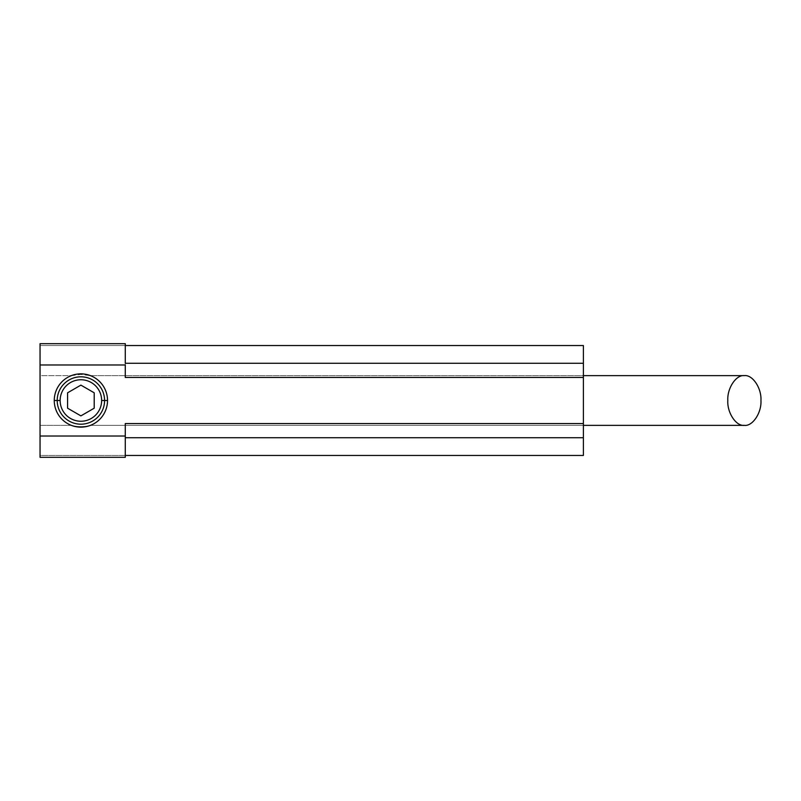 <?xml version="1.0" encoding="UTF-8"?>
<svg xmlns="http://www.w3.org/2000/svg" width="801" height="801" viewBox="0 0 801 801"><rect width="100%" height="100%" fill="white"/><g stroke="black" fill="none" stroke-linecap="round" stroke-linejoin="round"><path stroke-width="0.6" stroke-dasharray="4 3" d="M107.524 400.5L104.581 400.5A23.69 23.69 0 0 0 80.891 376.81A23.69 23.69 0 0 0 57.201 400.5L54.258 400.5A26.633 26.633 0 0 1 71.329 375.639L80.891 374.427L90.453 375.639A26.633 26.633 0 0 1 90.453 425.361C84.075 426.983 77.697 426.983 71.329 425.361A26.633 26.633 0 0 1 54.258 400.5L57.201 400.5A23.69 23.69 0 0 1 80.891 376.81A23.69 23.69 0 0 1 104.581 400.5L101.637 400.5A20.746 20.746 0 0 0 80.891 379.754A20.746 20.746 0 0 0 60.145 400.5L57.201 400.5L60.145 400.5A20.746 20.746 0 0 0 80.891 421.246A20.746 20.746 0 0 0 101.637 400.5L104.581 400.5A23.69 23.69 0 0 1 80.891 424.19A23.69 23.69 0 0 1 57.201 400.5A23.69 23.69 0 0 0 80.891 424.19A23.69 23.69 0 0 0 104.581 400.5L107.524 400.5A26.633 26.633 0 0 0 90.453 375.639L80.891 374.427L71.329 375.639L40.05 375.639L40.05 345.541L125.276 345.541L40.05 345.541L125.276 345.541L125.276 343.679L125.276 345.541L40.05 345.541L40.05 375.639L71.329 375.639A26.633 26.633 0 0 0 71.329 425.361L40.05 425.361L40.05 375.639L40.05 425.361L71.329 425.361C77.697 426.983 84.075 426.983 90.453 425.361L583.388 425.361L583.388 375.639L583.388 455.459L583.388 425.361L90.453 425.361A26.633 26.633 0 0 0 107.524 400.5M80.891 415.879L67.574 408.19L67.574 392.81L80.891 385.121L94.208 392.81L94.208 408.19L80.891 415.879L94.208 408.19L94.208 392.81L80.891 385.121L67.574 392.81L67.574 408.19L80.891 415.879M60.145 400.5A20.746 20.746 0 0 1 80.891 379.754A20.746 20.746 0 0 1 101.637 400.5A20.746 20.746 0 0 1 80.891 421.246A20.746 20.746 0 0 1 60.145 400.5M583.388 345.541L583.388 375.639L90.453 375.639L583.388 375.639L583.388 425.361L583.388 345.541M125.276 455.459L40.05 455.459L40.05 425.361L40.05 455.459L125.276 455.459L40.05 455.459L40.05 457.321L40.05 455.459L125.276 455.459L125.276 457.321L40.05 457.321L125.276 457.321L125.276 443.353L125.276 455.459M125.276 357.647L125.276 377.451L125.276 364.986L40.05 364.986L125.276 364.986L125.276 357.647M40.05 343.679L40.05 345.541L40.05 343.679L125.276 343.679L40.05 343.679M125.276 436.014L125.276 423.549L125.276 436.014L40.05 436.014L125.276 436.014M583.388 425.361L583.388 375.639L583.388 425.361"/><path stroke-width="1.2" d="M104.581 400.5L107.524 400.5A26.633 26.633 0 0 0 80.891 373.867A26.633 26.633 0 0 0 54.258 400.5L57.201 400.5A23.69 23.69 0 0 1 80.891 376.81A23.69 23.69 0 0 1 104.581 400.5A23.69 23.69 0 0 0 80.891 376.81A23.69 23.69 0 0 0 57.201 400.5L60.145 400.5A20.746 20.746 0 0 1 80.891 379.754A20.746 20.746 0 0 1 101.637 400.5L104.581 400.5L101.637 400.5A20.746 20.746 0 0 1 80.891 421.246A20.746 20.746 0 0 1 60.145 400.5L57.201 400.5A23.69 23.69 0 0 0 80.891 424.19A23.69 23.69 0 0 0 104.581 400.5A23.69 23.69 0 0 1 80.891 424.19A23.69 23.69 0 0 1 57.201 400.5L54.258 400.5A26.633 26.633 0 0 0 80.891 427.133A26.633 26.633 0 0 0 107.524 400.5L104.581 400.5M744.379 375.639L583.388 375.639L744.379 375.639C736.179 374.528 727.068 388.205 727.809 400.5C727.068 388.205 736.179 374.528 744.379 375.639C752.58 374.528 761.691 388.205 760.95 400.5C761.691 388.205 752.58 374.528 744.379 375.639M583.388 425.361L744.379 425.361C736.179 426.472 727.068 412.795 727.809 400.5C727.068 412.795 736.179 426.472 744.379 425.361C752.58 426.472 761.691 412.795 760.95 400.5C761.691 412.795 752.58 426.472 744.379 425.361L583.388 425.361M67.574 408.19L80.891 415.879L94.208 408.19L94.208 392.81L80.891 385.121L67.574 392.81L67.574 408.19L67.574 392.81L80.891 385.121L94.208 392.81L94.208 408.19L80.891 415.879L67.574 408.19M101.637 400.5A20.746 20.746 0 0 0 80.891 379.754A20.746 20.746 0 0 0 60.145 400.5A20.746 20.746 0 0 0 80.891 421.246A20.746 20.746 0 0 0 101.637 400.5M125.276 345.541L583.388 345.541L125.276 345.541M583.388 455.459L125.276 455.459L583.388 455.459L583.388 437.726L125.276 437.726L125.276 436.014L125.276 457.321L40.05 457.321L40.05 343.679L40.05 457.321L125.276 457.321L125.276 437.726L583.388 437.726L583.388 423.549L125.276 423.549L125.276 436.014L40.05 436.014L125.276 436.014L125.276 423.549L583.388 423.549L583.388 455.459M125.276 343.679L125.276 363.274L125.276 343.679L40.05 343.679L125.276 343.679M125.276 364.986L125.276 377.451L583.388 377.451L583.388 363.274L125.276 363.274L583.388 363.274L583.388 345.541L583.388 423.549L583.388 377.451L125.276 377.451L125.276 364.986L40.05 364.986L125.276 364.986M107.524 400.5A26.633 26.633 0 0 1 80.891 427.133A26.633 26.633 0 0 1 54.258 400.5A26.633 26.633 0 0 1 80.891 373.867A26.633 26.633 0 0 1 107.524 400.5"/></g></svg>
